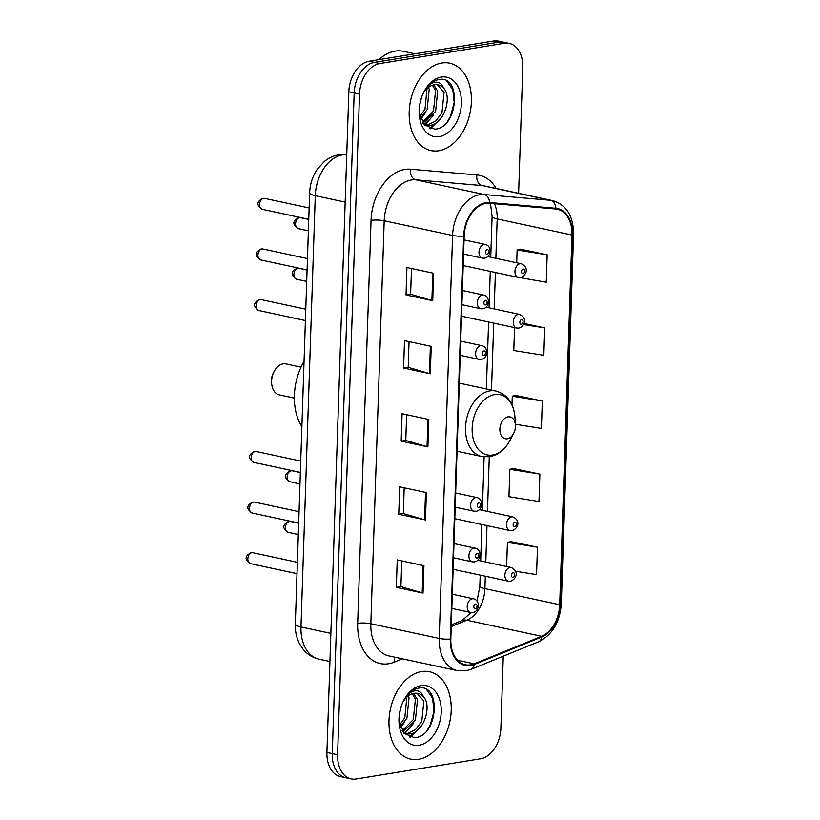<?xml version="1.0" encoding="UTF-8"?>
<svg xmlns="http://www.w3.org/2000/svg" width="820" height="820" viewBox="0 0 820 820"><rect width="100%" height="100%" fill="white"/><g stroke="black" fill="none" stroke-linecap="round" stroke-linejoin="round"><path stroke-width="1.23" d="M518.619 193.284L522.791 67.547A27.931 18.973 102.1 0 0 509.23 43.409L498.55 41.113A27.931 18.973 102.1 0 0 493.578 41L369.174 61.233A27.931 18.973 102.1 0 0 348.828 91.809L326.913 752.452A27.931 18.973 102.1 0 0 340.474 776.591L345.814 777.739A27.931 18.973 102.1 0 1 332.254 753.601A27.931 18.973 102.1 0 0 345.814 777.739L351.155 778.887A27.931 18.973 102.1 0 0 356.126 779L480.53 758.766A27.931 18.973 102.1 0 0 500.876 728.191L503.265 656.184M509.23 43.409A27.931 18.973 102.1 0 0 504.269 43.296L379.855 63.54A27.931 18.973 102.1 0 0 359.508 94.105L354.168 92.957L332.254 753.601L354.168 92.957A27.931 18.973 102.1 0 1 374.514 62.381A27.931 18.973 102.1 0 0 354.168 92.957L348.828 91.809M504.269 43.296L498.919 42.148L374.514 62.381L498.919 42.148A27.931 18.973 102.1 0 1 503.89 42.261A27.931 18.973 102.1 0 0 498.919 42.148L493.578 41M418.641 759.289A44.69 30.36 102.1 0 0 450.754 716.096A44.69 30.36 102.1 0 0 429.506 671.744A44.69 30.36 102.1 0 0 421.552 671.57A44.69 30.36 102.1 0 0 389.449 714.753A44.69 30.36 102.1 0 0 410.697 759.115A44.69 30.36 102.1 0 0 418.641 759.289A44.69 30.36 102.1 0 0 450.754 716.096A44.69 30.36 102.1 0 0 429.506 671.744A44.69 30.36 102.1 0 0 421.552 671.57A44.69 30.36 102.1 0 0 389.449 714.753A44.69 30.36 102.1 0 0 410.697 759.115A44.69 30.36 102.1 0 0 418.641 759.289M438.833 150.736A44.69 30.36 102.1 0 0 470.936 107.543A44.69 30.36 102.1 0 0 449.688 63.181A44.69 30.36 102.1 0 0 441.744 63.017A44.69 30.36 102.1 0 0 409.641 106.2A44.69 30.36 102.1 0 0 430.879 150.562A44.69 30.36 102.1 0 0 438.833 150.736A44.69 30.36 102.1 0 0 470.936 107.543A44.69 30.36 102.1 0 0 449.688 63.181A44.69 30.36 102.1 0 0 441.744 63.017A44.69 30.36 102.1 0 0 409.641 106.2A44.69 30.36 102.1 0 0 430.879 150.562A44.69 30.36 102.1 0 0 438.833 150.736M470.577 664.846A29.786 20.244 -77.9 0 1 465.278 664.733A29.786 20.244 -77.9 0 1 450.815 638.975L464.181 236.016A29.786 20.244 -77.9 0 1 489.468 203.257L555.786 209.008A29.786 20.244 -77.9 0 1 557.497 209.274A29.786 20.244 -77.9 0 1 571.96 235.022L559.701 604.729A29.786 20.244 -77.9 0 1 541.61 636.31L474.185 663.821A29.786 20.244 -77.9 0 1 470.577 664.846M470.547 665.573A30.535 20.746 102.1 0 0 474.257 664.518L541.682 637.017A30.535 20.746 102.1 0 0 560.214 604.647L572.483 234.94A30.535 20.746 102.1 0 0 555.899 208.28L489.581 202.53A30.535 20.746 102.1 0 0 463.659 236.098L450.293 639.067A30.535 20.746 102.1 0 0 470.547 665.573M433.636 273.275L406.925 267.525L406.023 294.933L432.734 300.684L433.636 273.275M411.476 268.499L410.625 294.236L431.884 300.479A7.452 1.404 1.9 0 0 432.734 300.684M410.625 294.185L406.023 294.933M431.217 346.378L404.506 340.628L403.594 368.036L430.305 373.787L431.217 346.378M409.047 341.602L408.196 367.339L429.454 373.571A7.452 1.404 1.9 0 0 430.305 373.787M408.196 367.288L403.594 368.036M423.94 565.677L397.228 559.927L396.316 587.335L423.028 593.085L423.94 565.677M401.779 560.9L400.918 586.638L422.187 592.87A7.452 1.404 1.9 0 0 423.028 593.085M400.929 586.587L396.316 587.335M426.369 492.574L399.658 486.824L398.745 514.232L425.457 519.982L426.369 492.574M404.198 487.797L403.348 513.535L424.606 519.778A7.452 1.404 1.9 0 0 425.457 519.982M403.348 513.484L398.745 514.232M428.788 419.471L402.077 413.721L401.175 441.139L427.886 446.89L428.788 419.471M406.628 414.705L405.777 440.442L427.035 446.674A7.452 1.404 1.9 0 0 427.886 446.89M405.777 440.391L401.175 441.139M359.508 94.105L337.594 754.748A27.931 18.973 102.1 0 0 351.155 778.887M516.231 276.976L546.253 282.223L547.165 254.805L520.444 249.188M539.888 474.103L509.855 469.306L508.943 496.715L538.976 501.522L539.888 474.103L513.177 468.486M515.503 571.253L536.557 574.625L537.459 547.207L510.747 541.579M514.55 327.6L513.791 350.519L543.824 355.316L544.736 327.908L523.97 323.439M515.36 424.258L541.405 428.419L542.317 401.011L515.595 395.383M542.317 401.011L512.274 396.203L511.987 404.885M512.274 396.203L515.872 395.312M509.855 469.306L513.443 468.415M537.459 547.207L507.426 542.399L506.627 566.528M507.426 542.399L511.014 541.518M544.736 327.908L523.519 324.515M547.165 254.805L517.123 249.997L516.702 262.789M517.123 249.997L520.72 249.116M401.482 705.63L399.371 714.281M408.268 695.954L409.026 697.851L406.925 718.197L400.283 726.745M406.833 697.164L404.803 717.746L399.709 724.921M413.505 693.453L417.503 699.675L415.412 720.021L402.804 731.727M412.255 693.802L415.391 699.214L413.29 719.57L402.179 730.774M398.95 720.8L404.219 733.48L414.592 737.733C438.075 736.575 441.252 684.966 420.004 687.908L418.907 688.041C414.1 688.902 409.805 691.844 406.023 696.867C409.282 692.685 412.757 690.645 416.457 690.737C419.614 690.932 421.921 692.9 423.356 696.631A21.043 14.299 102.1 0 0 417.851 693.412A21.043 14.299 102.1 0 0 414.11 693.33A21.043 14.299 102.1 0 0 402.958 702.002M423.356 696.631C432.447 705.661 423.694 733.101 409.446 733.941L404.209 733.469M417.052 693.279L423.868 701.038L421.767 721.395L415.453 729.677L407.325 733.48L404.311 733.51M419.112 745.226A30.35 20.623 102.1 0 0 441.232 711.996A30.35 20.623 102.1 0 0 421.09 685.633A30.35 20.623 102.1 0 0 403.84 700.208A30.35 20.623 102.1 0 0 399.022 722.615A30.35 20.623 102.1 0 0 419.112 745.226M426.789 689.835L432.601 698.302L434.005 711.207L430.295 724.931L427.23 730.241M417.247 730.405L409.344 737.006M408.76 728.58L403.973 733.203M421.808 725.423L410.256 737.303M413.331 723.599L404.865 733.562M404.844 721.774L400.662 727.781M301.012 367.155L285.944 363.916A15.826 10.752 102.1 0 0 283.125 363.854A15.826 10.752 102.1 0 0 274.136 371.45L273.285 373.059A11.172 7.595 102.1 0 0 271.512 381.31L271.625 383.124A15.826 10.752 102.1 0 0 279.282 394.851L294.349 398.1M274.136 371.45A15.826 10.752 102.1 0 0 271.625 383.124M508.021 416.857A11.172 7.595 102.1 0 0 499.882 429.085A11.172 7.595 102.1 0 0 507.293 438.792A11.172 7.595 102.1 0 0 513.638 433.421A11.172 7.595 102.1 0 0 515.411 425.18A11.172 7.595 102.1 0 0 508.021 416.857M304.046 361.292A51.199 34.788 102.1 0 0 301.873 426.687M414.91 53.792L403.337 51.301A46.545 31.631 102.1 0 0 395.055 51.127A46.545 31.631 102.1 0 0 378.891 59.655M421.675 97.067L419.553 105.729M428.46 87.391L429.219 89.288L427.117 109.644L420.465 118.203M427.015 88.611L424.996 109.193L419.891 116.368M433.698 84.89L437.695 91.123L435.594 111.469L422.997 123.174M432.447 85.239L435.574 90.661L433.472 111.018L422.361 122.211M419.143 112.248L424.411 124.927L434.784 129.17C458.267 128.023 461.434 76.414 440.186 79.355L439.089 79.489C434.292 80.339 429.998 83.281 426.215 88.304C429.465 84.132 432.95 82.092 436.65 82.184C439.807 82.379 442.103 84.347 443.548 88.078A21.043 14.299 102.1 0 0 438.034 84.86A21.043 14.299 102.1 0 0 434.292 84.778A21.043 14.299 102.1 0 0 423.14 93.449M443.548 88.078C452.63 97.098 443.886 124.548 429.639 125.378L424.401 124.917M437.234 84.726L444.05 92.486L441.959 112.842L435.635 121.124L427.517 124.927L424.504 124.947M439.294 136.663A30.35 20.623 102.1 0 0 461.414 103.433A30.35 20.623 102.1 0 0 441.273 77.08A30.35 20.623 102.1 0 0 424.032 91.655A30.35 20.623 102.1 0 0 419.204 114.052A30.35 20.623 102.1 0 0 439.294 136.663M446.982 81.282L452.783 89.749L454.198 102.643L450.477 116.379L447.423 121.678M437.429 121.842L429.526 128.453M428.952 120.017L424.155 124.65M442 116.87L430.449 128.75M433.513 115.046L425.047 124.999M425.037 113.221L420.844 119.218M309.632 192.946C309.97 184.285 312.502 176.413 317.227 169.33L324.3 161.53C328.615 157.973 333.453 155.728 338.814 154.806L345.651 154.549A18.624 13.612 -85 0 1 346.737 154.703A37.238 25.297 102.1 0 0 342.411 154.908A37.238 25.297 102.1 0 0 315.28 195.672L300.971 626.962A37.238 25.297 102.1 0 0 319.052 659.157C312.543 657.66 307.162 654.268 302.898 648.979L299.484 643.69C296.471 637.714 295.087 631.236 295.323 624.235L309.632 192.946A18.624 3.516 -178.1 0 0 315.28 195.672L345.169 202.109M330.86 633.399L300.971 626.962A18.624 3.516 -178.1 0 1 295.323 624.235M326.913 752.452L337.594 754.748M369.174 61.233L379.855 63.54M402.384 658.808L394.205 662.15A46.545 31.631 -77.9 0 1 357.674 623.343L371.05 220.375A9.307 1.753 -178.1 0 1 384.201 220.764L370.835 623.723A37.238 25.297 102.1 0 0 388.916 655.908L457.293 670.627A37.238 25.297 -77.9 0 1 439.212 638.442A9.307 1.753 1.9 0 0 450.293 639.067M371.05 220.375A46.545 31.631 -77.9 0 1 404.957 169.422A46.545 31.631 -77.9 0 1 410.564 169.197L476.881 174.947A46.545 31.631 -77.9 0 1 496.151 188.446M411.332 179.99A37.238 25.297 102.1 0 0 384.201 220.764L452.589 235.483A37.238 25.297 -77.9 0 1 484.2 194.535L550.517 200.285A37.238 25.297 -77.9 0 1 552.659 200.613L484.271 185.894A37.238 25.297 102.1 0 0 482.129 185.566L415.812 179.816A37.238 25.297 102.1 0 0 411.332 179.99M457.293 670.627L465.719 670.832L471.131 669.294A9.307 6.191 -112.2 0 0 474.257 664.518M471.131 669.294L538.555 641.793C552.342 634.864 559.916 622.226 561.3 603.868A9.307 1.753 -178.1 0 1 560.214 604.647M572.483 234.94A9.307 1.753 1.9 0 0 573.559 234.161C573.447 216.08 566.476 204.897 552.659 200.613M555.899 208.28A9.307 6.806 -85 0 0 550.517 200.285L482.129 185.566A9.307 6.806 95 0 1 476.881 174.947M538.555 641.793A9.307 6.191 -112.2 0 0 541.682 637.017M489.581 202.53A9.307 6.806 -85 0 0 484.2 194.535L415.812 179.816A9.307 6.806 95 0 1 410.564 169.197M463.659 236.098A9.307 1.753 -178.1 0 1 452.589 235.483L439.212 638.442L370.835 623.723A9.307 1.753 -178.1 0 0 357.674 623.343M394.205 662.15A9.307 6.191 67.8 0 1 395.004 657.22M571.96 235.022L497.176 218.919A29.786 20.244 102.1 0 0 494.429 203.688M474.185 663.821L457.529 660.233M541.61 636.31L466.816 620.217A29.786 20.244 102.1 0 0 484.907 588.627L485.317 576.224M451.226 626.572L466.816 620.217A16.759 11.152 67.8 0 0 461.978 620.566L471.192 612.55M559.701 604.729L484.907 588.627A16.759 3.157 -178.1 0 1 479.823 586.177L480.192 575.117M485.788 562.038L486.998 525.599M487.469 511.413L489.284 456.771M491.498 390.064L493.712 323.111M494.183 308.925L495.393 272.486M495.864 258.31L497.176 218.919A16.759 3.157 -178.1 0 1 492.092 216.47L490.493 203.35M427.937 419.286L427.035 446.674M425.518 492.389L424.606 519.778M423.089 565.492L422.187 592.87M430.367 346.194L429.454 373.571M432.796 273.091L431.884 300.479M494.593 394.574A30.791 20.92 102.1 0 0 472.156 428.276A30.791 20.92 102.1 0 0 492.584 455.018A30.791 20.92 102.1 0 0 510.081 440.237C505.069 449.524 498.232 455.018 489.571 456.73L481.811 456.545A33.517 22.775 102.1 0 1 465.873 423.274A33.517 22.775 102.1 0 1 489.95 390.884A33.517 22.775 102.1 0 1 495.915 391.017C507.313 394.307 513.668 403.143 514.97 417.513A30.791 20.92 102.1 0 0 494.593 394.574M250.541 563.658C244.534 559.701 244.688 556.052 251.002 552.69L252.888 552.731A5.586 3.792 102.1 0 0 251.904 552.711A5.586 3.792 102.1 0 0 247.886 558.112A5.586 3.792 102.1 0 0 250.541 563.658L297.004 573.662M472.31 598.774A6.98 4.746 -77.9 0 1 473.56 598.805C480.346 600.25 479.659 611.464 472.761 612.509L470.618 612.458A6.98 4.746 -77.9 0 1 467.297 605.529A6.98 4.746 -77.9 0 1 472.31 598.774M475.354 608.635A2.327 1.578 102.1 0 0 477.045 606.082A2.327 1.578 102.1 0 0 475.497 604.063A2.327 1.578 102.1 0 0 473.806 606.615A2.327 1.578 102.1 0 0 475.354 608.635M252.222 513.033C246.215 509.087 246.369 505.427 252.683 502.065L254.569 502.117A5.586 3.792 102.1 0 0 253.575 502.096A5.586 3.792 102.1 0 0 249.567 507.488A5.586 3.792 102.1 0 0 252.222 513.033L298.685 523.037M473.991 548.16A6.98 4.746 -77.9 0 1 475.231 548.18C482.027 549.636 481.34 560.839 474.442 561.884L472.299 561.833A6.98 4.746 -77.9 0 1 468.978 554.904A6.98 4.746 -77.9 0 1 473.991 548.16M477.025 558.01A2.327 1.578 102.1 0 0 478.726 555.468A2.327 1.578 102.1 0 0 477.178 553.438A2.327 1.578 102.1 0 0 475.487 555.991A2.327 1.578 102.1 0 0 477.025 558.01M253.903 462.408C247.896 458.462 248.05 454.803 254.364 451.441L256.25 451.492A5.586 3.792 102.1 0 0 255.256 451.471A5.586 3.792 102.1 0 0 251.248 456.873A5.586 3.792 102.1 0 0 253.903 462.408L300.356 472.412M475.672 497.535A6.98 4.746 -77.9 0 1 476.912 497.566C483.708 499.011 483.021 510.214 476.112 511.27L473.98 511.208A6.98 4.746 -77.9 0 1 470.659 504.279A6.98 4.746 -77.9 0 1 475.672 497.535M478.706 507.385A2.327 1.578 102.1 0 0 480.407 504.843A2.327 1.578 102.1 0 0 478.859 502.824A2.327 1.578 102.1 0 0 477.168 505.366A2.327 1.578 102.1 0 0 478.706 507.385M258.935 310.544C252.939 306.598 253.083 302.939 259.397 299.577L261.293 299.628A5.586 3.792 102.1 0 0 260.299 299.607A5.586 3.792 102.1 0 0 256.281 304.999A5.586 3.792 102.1 0 0 258.935 310.544L305.399 320.548M480.715 345.671A6.98 4.746 -77.9 0 1 481.955 345.691C488.74 347.147 488.064 358.35 481.155 359.396L479.013 359.344A6.98 4.746 -77.9 0 1 475.692 352.415A6.98 4.746 -77.9 0 1 480.715 345.671M483.749 355.521A2.327 1.578 102.1 0 0 485.44 352.979A2.327 1.578 102.1 0 0 483.902 350.96A2.327 1.578 102.1 0 0 482.201 353.502A2.327 1.578 102.1 0 0 483.749 355.521M260.616 259.93C254.61 255.973 254.764 252.314 261.078 248.962L262.964 249.003A5.586 3.792 102.1 0 0 261.98 248.983A5.586 3.792 102.1 0 0 257.962 254.384A5.586 3.792 102.1 0 0 260.616 259.93L307.08 269.923M482.385 295.046A6.98 4.746 -77.9 0 1 483.636 295.077C490.421 296.522 489.735 307.736 482.836 308.781L480.694 308.73A6.98 4.746 -77.9 0 1 477.373 301.791A6.98 4.746 -77.9 0 1 482.385 295.046M485.43 304.907A2.327 1.578 102.1 0 0 487.121 302.354A2.327 1.578 102.1 0 0 485.573 300.335A2.327 1.578 102.1 0 0 483.882 302.877A2.327 1.578 102.1 0 0 485.43 304.907M262.297 209.305C256.291 205.348 256.445 201.699 262.759 198.337L264.645 198.378A5.586 3.792 102.1 0 0 263.651 198.358A5.586 3.792 102.1 0 0 259.643 203.76A5.586 3.792 102.1 0 0 262.297 209.305L308.761 219.309M484.066 244.421A6.98 4.746 -77.9 0 1 485.307 244.452C492.102 245.897 491.416 257.111 484.517 258.156L482.375 258.105A6.98 4.746 -77.9 0 1 479.054 251.176A6.98 4.746 -77.9 0 1 484.066 244.421M487.101 254.282A2.327 1.578 102.1 0 0 488.802 251.73A2.327 1.578 102.1 0 0 487.254 249.71A2.327 1.578 102.1 0 0 485.563 252.263A2.327 1.578 102.1 0 0 487.101 254.282M289.542 521.417A5.586 3.792 102.1 0 0 285.534 526.819A5.586 3.792 102.1 0 0 288.189 532.354C282.183 528.408 282.336 524.749 288.64 521.387L290.536 521.438A5.586 3.792 102.1 0 0 289.542 521.417M453.122 569.295L508.256 581.154A6.98 4.746 -77.9 0 1 504.946 574.226A6.98 4.746 -77.9 0 1 509.958 567.481A6.98 4.746 -77.9 0 1 511.198 567.512L477.66 560.285M513.146 572.77A2.327 1.578 102.1 0 0 511.444 575.312A2.327 1.578 102.1 0 0 512.992 577.331A2.327 1.578 102.1 0 0 514.693 574.789A2.327 1.578 102.1 0 0 513.146 572.77M291.223 470.793A5.586 3.792 102.1 0 0 287.205 476.194A5.586 3.792 102.1 0 0 289.87 481.74C283.863 477.783 284.017 474.134 290.321 470.772L292.217 470.813A5.586 3.792 102.1 0 0 291.223 470.793M454.803 518.67L509.937 530.54A6.98 4.746 -77.9 0 1 506.616 523.611A6.98 4.746 -77.9 0 1 511.639 516.856A6.98 4.746 -77.9 0 1 512.879 516.887L479.331 509.661M514.827 522.145A2.327 1.578 102.1 0 0 513.125 524.697A2.327 1.578 102.1 0 0 514.673 526.717A2.327 1.578 102.1 0 0 516.364 524.164A2.327 1.578 102.1 0 0 514.827 522.145M297.937 268.304A5.586 3.792 102.1 0 0 293.929 273.706A5.586 3.792 102.1 0 0 296.584 279.251C290.577 275.294 290.731 271.645 297.045 268.284L298.931 268.324A5.586 3.792 102.1 0 0 297.937 268.304M461.516 316.182L516.661 328.051A6.98 4.746 -77.9 0 1 513.34 321.122A6.98 4.746 -77.9 0 1 518.353 314.367A6.98 4.746 -77.9 0 1 519.593 314.398L486.055 307.182M521.54 319.656A2.327 1.578 102.1 0 0 519.849 322.209A2.327 1.578 102.1 0 0 521.387 324.228A2.327 1.578 102.1 0 0 523.088 321.676A2.327 1.578 102.1 0 0 521.54 319.656M299.618 217.689A5.586 3.792 102.1 0 0 295.61 223.081A5.586 3.792 102.1 0 0 298.265 228.626C292.258 224.68 292.412 221.021 298.716 217.659L300.612 217.71A5.586 3.792 102.1 0 0 299.618 217.689M463.197 265.557L518.332 277.426A6.98 4.746 -77.9 0 1 515.021 270.497A6.98 4.746 -77.9 0 1 520.034 263.753A6.98 4.746 -77.9 0 1 521.274 263.773L487.736 256.558M523.221 269.042A2.327 1.578 102.1 0 0 521.52 271.584A2.327 1.578 102.1 0 0 523.068 273.603A2.327 1.578 102.1 0 0 524.769 271.061A2.327 1.578 102.1 0 0 523.221 269.042M319.052 659.157L329.927 661.494M345.651 154.549L346.737 154.642M561.3 603.868L573.559 234.161M477.045 601.091L479.823 586.177M480.663 560.931L481.873 524.492M482.344 510.317L484.107 456.904M486.362 388.957L488.587 322.004M489.058 307.828L490.268 271.389M490.739 257.203L492.092 216.47M451.277 624.932L461.978 620.566M457.037 451.215L481.811 456.545M459.303 383.135L495.915 391.017M515.411 425.18L514.97 417.513M513.638 433.421L510.081 440.237M252.888 552.731L297.373 562.315M452.291 594.223L473.56 598.805M451.82 608.409L470.618 612.458M254.569 502.117L299.054 511.69M453.972 543.609L475.231 548.18M453.501 557.784L472.299 561.833M256.25 451.492L300.735 461.065M455.654 492.984L476.912 497.566M455.182 507.17L473.98 511.208M261.293 299.628L305.778 309.202M460.696 341.12L481.955 345.691M460.225 355.306L479.013 359.344M262.964 249.003L307.449 258.577M462.367 290.495L483.636 295.077M461.896 304.681L480.694 308.73M264.645 198.378L309.13 207.962M464.048 239.881L485.307 244.452M463.577 254.056L482.375 258.105M288.189 532.354L298.295 534.537M508.256 581.154L510.399 581.216C515.595 579.863 519.993 571.653 511.198 567.512M290.536 521.438L298.675 523.191M289.87 481.74L299.976 483.913M509.937 530.54L512.08 530.591C517.276 529.238 521.674 521.038 512.879 516.887M292.217 470.813L300.356 472.566M296.584 279.251L306.7 281.424M516.661 328.051L518.793 328.103C523.99 326.749 528.387 318.549 519.593 314.398M298.931 268.324L307.069 270.077M298.265 228.626L308.371 230.809M518.332 277.426L520.474 277.478C525.671 276.135 530.068 267.925 521.274 263.773M300.612 217.71L308.75 219.463"/></g></svg>
